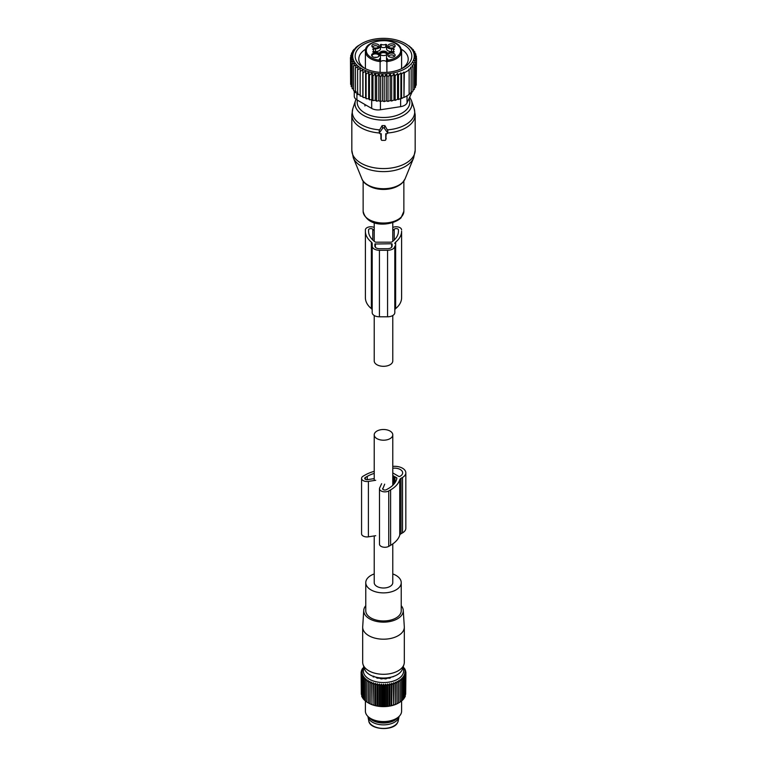 <?xml version="1.0" encoding="UTF-8"?>
<svg xmlns="http://www.w3.org/2000/svg" width="767" height="767" viewBox="0 0 767 767"><rect width="100%" height="100%" fill="white"/><g stroke="black" fill="none" stroke-linecap="round" stroke-linejoin="round"><path stroke-width="1.15" d="M392.781 315.515L392.781 360.95A9.281 5.359 180 0 1 387.047 365.907A9.281 5.359 180 0 1 376.942 364.737A9.281 5.359 180 0 1 374.219 360.95L374.219 315.515M374.219 535.932L374.219 582.652A9.281 5.359 0 0 0 376.942 586.439A9.281 5.359 0 0 0 387.047 587.599A9.281 5.359 0 0 0 392.781 582.652L392.781 543.918M376.942 438.638A9.281 5.359 0 0 0 387.047 439.798A9.281 5.359 0 0 0 392.781 434.851A9.281 5.359 0 0 0 390.058 431.064A9.281 5.359 0 0 0 379.953 429.903A9.281 5.359 0 0 0 374.219 434.851A9.281 5.359 0 0 0 376.942 438.638M385.763 139.632L385.763 133.726L386.635 133.726A0.901 0.738 180 0 0 387.421 132.614L384.286 128.185A0.901 0.738 180 0 0 382.714 128.185L379.579 132.614A0.901 0.738 180 0 0 380.365 133.726L381.237 133.726L381.237 139.632A0.901 0.738 180 0 0 382.139 140.371L384.861 140.371A0.901 0.738 180 0 0 385.763 139.632L386.185 133.726M387.508 133.17L387.843 130.802L384.89 125.606L382.11 125.606L379.157 130.802L379.492 133.17M386.022 138.779L386.185 138.261M380.815 133.726L380.978 138.779M388.792 56.585A2.713 1.572 180 0 1 388.783 56.49A2.713 1.572 180 0 1 390.739 54.984A2.713 1.572 180 0 1 394.219 56.49A2.713 1.572 180 0 1 394.209 56.585M372.791 47.353A2.713 1.572 180 0 1 372.781 47.247A2.713 1.572 180 0 1 374.737 45.742A2.713 1.572 180 0 1 378.217 47.247A2.713 1.572 180 0 1 378.208 47.353M388.792 47.353A2.713 1.572 180 0 1 388.783 47.247A2.713 1.572 180 0 1 391.112 45.694A2.713 1.572 180 0 1 394.104 46.806A2.713 1.572 180 0 1 394.219 47.247A2.713 1.572 180 0 1 394.209 47.353M390.48 53.182A3.634 2.1 180 0 1 394.238 53.815A3.634 2.1 180 0 1 394.813 56.049A3.634 2.1 180 0 1 392.522 57.199A3.634 2.1 180 0 1 388.188 56.049A3.634 2.1 180 0 1 390.48 53.182M376.52 47.966A3.634 2.1 180 0 1 372.187 46.806A3.634 2.1 180 0 1 374.478 43.949A3.634 2.1 180 0 1 378.236 44.572A3.634 2.1 180 0 1 378.812 46.806A3.634 2.1 180 0 1 376.52 47.966M394.986 45.368A3.634 2.1 180 0 1 394.813 46.806A3.634 2.1 180 0 1 391.496 48.053A3.634 2.1 180 0 1 388.188 46.806A3.634 2.1 180 0 1 388.016 46.547A3.634 2.1 180 0 1 390.48 43.949A3.634 2.1 180 0 1 394.986 45.368M386.52 47.333L385.782 47.132L385.782 44.361A3.624 2.09 180 0 1 381.218 44.361L380.48 44.563L380.48 45.953A4.976 2.876 180 0 1 375.504 48.829L372.733 49.251A3.624 2.09 180 0 1 373.548 50.574A3.624 2.09 180 0 1 372.733 51.897L375.504 52.319A4.976 2.876 180 0 1 380.48 55.195L380.48 57.813A13.576 7.843 180 0 1 380.47 58.091L380.183 60.181A3.394 1.956 180 0 0 380.106 60.583L380.106 72.357L380.106 60.583A0.901 0.738 180 0 0 379.205 59.845L380.106 61.581A18.101 10.45 180 0 1 366.127 54.256A18.101 10.45 180 0 1 365.399 51.312L365.399 68.694M385.782 44.361L386.52 44.563L386.52 45.953A4.976 2.876 180 0 0 391.496 48.829L394.267 49.251A3.624 2.09 180 0 0 393.452 50.574A3.624 2.09 180 0 0 394.267 51.897L391.496 52.319A4.976 2.876 180 0 0 386.52 55.195L386.52 57.813A13.576 7.843 180 0 0 386.53 58.091A4.295 2.483 180 0 1 387.795 59.845L386.894 61.581L386.894 60.583A0.901 0.738 0 0 1 387.795 59.845M379.234 54.562A3.893 2.243 180 0 1 379.051 56.106A3.893 2.243 180 0 1 375.504 57.439A3.893 2.243 180 0 1 371.947 56.106A3.893 2.243 180 0 1 371.765 55.828A3.893 2.243 180 0 1 374.401 53.038A3.893 2.243 180 0 1 379.234 54.562M386.52 57.813L386.52 60.583A13.576 7.843 0 0 0 386.817 62.213L386.53 58.091M386.52 45.953L386.52 48.724A4.976 2.876 0 0 0 391.496 51.6L393.452 51.6M380.48 47.333L381.218 47.132A3.624 2.09 0 0 0 385.782 47.132M380.48 45.953L380.48 48.724A4.976 2.876 0 0 1 375.504 51.6L373.548 51.6M386.817 62.213A3.394 1.956 0 0 0 386.52 61.724A3.394 1.956 0 0 0 383.5 60.66A3.394 1.956 0 0 0 380.48 61.724A3.394 1.956 0 0 0 380.183 62.213A13.576 7.843 0 0 0 380.48 60.583L380.48 57.813M372.206 56.384A3.423 1.975 180 0 1 372.081 55.857A3.423 1.975 180 0 1 375.015 53.901A3.423 1.975 180 0 1 378.783 55.301A3.423 1.975 180 0 1 378.917 55.857A3.423 1.975 180 0 1 378.793 56.384M400.873 48.369A18.101 10.45 180 0 1 401.601 51.312A18.101 10.45 180 0 1 386.894 61.581L386.894 60.583A3.394 1.956 180 0 0 386.817 60.181M386.894 61.581L386.894 72.357M387.373 53.585A3.893 2.243 0 0 0 387.23 52.712A3.893 2.243 0 0 0 382.743 51.14A3.893 2.243 0 0 0 379.627 53.585M380.403 54.706A3.893 2.243 0 0 0 386.597 54.706M374.517 57.362A3.423 1.975 180 0 1 376.492 57.362M386.923 54.064A3.423 1.975 0 0 0 386.923 54.006A3.423 1.975 0 0 0 386.779 53.45A3.423 1.975 0 0 0 383.011 52.051A3.423 1.975 0 0 0 380.077 54.006A3.423 1.975 0 0 0 380.077 54.064M380.164 54.189A3.423 1.975 180 0 1 383.404 52.664A3.423 1.975 180 0 1 386.779 54.083A3.423 1.975 180 0 1 386.836 54.189M386.232 74.274L384.19 77.036L384.19 101.608L386.232 100.851L387.987 101.436L387.987 76.863L386.232 74.274L386.232 100.851M384.19 77.036L382.359 74.294L380.394 76.949L378.802 74.102L376.635 76.623L375.303 73.67L372.963 76.038L371.909 73.018L369.435 75.224L368.668 72.136L366.089 74.178L365.629 71.043L362.983 72.913L362.829 69.768L360.145 71.446L360.298 68.301L357.614 69.807L358.074 66.681L355.428 68.014L356.185 64.927L353.606 66.087L354.661 63.057L352.187 64.044L353.52 61.101L351.19 61.926L352.782 59.078L350.615 59.759L352.446 57.026L350.471 57.563L352.513 54.802L350.768 55.377L352.964 52.655L351.487 53.249L351.487 54.467M416.232 83.181L416.529 58.359L414.487 57.966L416.232 60.555L414.036 60.363L415.513 62.673L413.202 62.75L414.401 64.706L412.013 65.07L412.934 66.624L410.537 67.285L411.179 68.378L408.763 69.337L409.137 69.989L404.334 72.769L403.96 72.117L401.544 73.939L400.901 72.846L398.495 74.955L397.574 73.411L395.178 75.808L393.97 73.853L391.659 76.441L390.182 74.14L387.987 76.863M361.736 43.556A30.776 17.766 0 0 1 405.264 43.556A30.776 17.766 0 0 1 413.029 61.12A30.776 17.766 180 0 1 374.833 73.162A30.776 17.766 180 0 1 353.97 51.111A30.776 17.766 0 0 1 361.736 43.556L357.863 45.991M352.599 51.983L352.599 51.226L353.798 50.66L351.487 53.249M382.359 74.294L382.359 100.899L384.19 101.608M350.768 55.377L350.768 57.151M350.471 57.563L350.615 82.251M350.615 59.759L350.615 84.341L351.19 84.696M351.19 61.926L351.19 86.508L352.187 87.026M352.187 64.044L352.187 88.627L353.606 89.221M353.606 66.087L353.606 90.659L356.185 91.532M355.428 68.014L355.428 92.596L358.074 93.286M357.614 69.807L357.614 94.389L360.298 94.907M360.145 71.446L360.145 96.028L362.829 96.364L362.983 97.486L362.983 72.913M362.829 69.768L362.829 96.364M365.629 71.043L365.629 97.649L366.089 98.751L366.089 74.178M368.668 72.136L368.668 98.742L369.435 99.796L369.435 75.224M371.909 73.018L371.909 99.614L372.963 100.621L372.963 76.038M375.303 73.67L375.303 100.276L376.635 101.196L376.635 76.623M378.802 74.102L378.802 100.707L380.394 101.532L380.394 76.949M390.182 74.14L390.182 100.563L391.659 101.023L391.659 76.441M393.97 73.853L393.97 100.026L395.178 100.381L395.178 75.808M397.574 73.411L397.574 99.269L398.495 99.537L398.495 74.955M400.901 72.846L400.901 98.339L401.544 98.521L401.544 73.939M403.96 72.117L403.96 97.246L404.334 72.769M404.334 97.342L409.137 94.571L409.137 69.989M408.763 94.466L411.179 92.96L411.179 68.378M410.537 92.778L412.934 91.196L412.934 66.624M412.934 90.305L414.401 89.288L414.401 64.706M414.401 88.061L415.513 87.256L415.513 62.673M415.513 85.674L416.232 85.127L416.232 60.555M355.821 47.736L354.066 49.721M355.821 47.544L357.863 45.934M406.855 44.524L409.386 46.365M409.386 46.116L411.572 48.398M413.394 50.603L413.394 49.845L410.815 47.803L411.572 47.909M414.813 52.971L414.813 51.878L412.339 49.673L413.394 49.845M415.81 55.492L415.81 53.997L413.48 51.629L414.813 51.878M416.385 58.177L416.385 56.173L414.218 53.652L415.81 53.997M416.385 56.173L414.554 55.713L416.529 58.359M412.272 91.647L407.018 102.951A9.051 5.225 180 0 1 400.623 106.651L380.432 109.767A9.051 5.225 180 0 1 371.688 108.415L356.914 99.883A9.051 5.225 180 0 1 354.258 96.191L354.258 90.88M352.599 51.226L354.066 49.309M364.833 68.416A24.707 14.266 180 0 1 358.793 59.069A24.707 14.266 180 0 1 365.754 49.146M401.246 49.146A24.707 14.266 180 0 1 408.207 59.069A24.707 14.266 180 0 1 402.167 68.416M391.477 71.81A28.331 16.356 0 0 0 403.528 67.678A28.331 16.356 0 0 0 407.862 47.775A28.331 16.356 0 0 0 375.523 40.421A28.331 16.356 0 0 0 363.472 67.678A28.331 16.356 0 0 0 391.477 71.81M406.702 44.428L405.264 43.556M403.96 97.246L401.544 98.521M400.901 98.339L398.495 99.537M397.574 99.269L395.178 100.381M393.97 100.026L391.659 101.023M390.182 100.563L387.987 101.436M382.359 100.899L380.394 101.532M378.802 100.707L376.635 101.196M375.303 100.276L372.963 100.621M371.909 99.614L369.435 99.796M368.668 98.742L366.089 98.751M365.629 97.649L362.983 97.486M374.219 227.454A5.427 3.135 180 0 0 368.476 227.08A5.427 3.135 180 0 0 365.399 229.899L365.399 231.212A32.808 18.945 180 0 0 371.362 242.104A4.525 2.617 180 0 1 372.187 243.599L372.187 312.61A7.239 4.18 180 0 0 379.425 316.79L387.575 316.79A7.239 4.18 180 0 0 394.813 312.61L394.813 246.102A7.239 4.18 180 0 1 387.575 250.282L387.575 316.79M394.813 246.102L394.813 310.108A4.525 2.617 180 0 1 395.638 308.612A32.808 18.945 180 0 0 401.601 297.721L401.601 231.212A32.808 18.945 180 0 1 395.638 242.104L395.638 308.612M374.219 230.685L372.791 229.247A2.263 1.304 180 0 0 370.24 228.643A2.263 1.304 180 0 0 368.563 229.899L368.563 231.212A29.645 17.114 180 0 0 375.188 241.989A0.901 0.527 180 0 0 375.888 242.18L391.112 242.18A0.901 0.527 180 0 0 391.812 241.989A29.645 17.114 180 0 0 398.437 231.212L398.437 229.899A2.263 1.304 180 0 0 396.76 228.643A2.263 1.304 180 0 0 394.209 229.247L394.209 240.013M392.781 230.685L394.209 229.247M374.9 244.011L391.649 243.753L392.1 246.102A4.525 2.617 180 0 1 387.575 248.709L379.425 248.709A4.525 2.617 180 0 1 374.9 246.102L374.9 244.011L374.9 246.102M394.813 243.599A4.525 2.617 180 0 1 395.638 242.104M401.601 231.212L401.601 296.407M392.781 227.454A5.427 3.135 180 0 1 398.524 227.08A5.427 3.135 180 0 1 401.601 229.899M365.399 229.899L365.399 296.407M365.399 231.212L365.399 297.721A32.808 18.945 180 0 0 371.362 308.612A4.525 2.617 180 0 1 372.187 310.108M387.575 250.282L379.425 250.282A7.239 4.18 180 0 1 372.187 246.102M392.1 244.011L392.1 246.102M374.219 573.937A17.727 10.23 0 0 0 365.773 582.652A17.727 10.23 0 0 0 378.514 592.469A17.727 10.23 0 0 0 401.227 582.652A17.727 10.23 0 0 0 392.781 573.937M365.773 582.652L365.773 610.733A17.727 10.23 0 0 0 378.514 620.551A17.727 10.23 0 0 0 401.227 610.733L401.227 582.652M365.773 605.69A19.76 11.409 0 0 0 363.75 610.311A19.76 11.409 0 0 0 377.939 621.682A19.76 11.409 0 0 0 403.25 610.311A19.76 11.409 0 0 0 401.227 605.69M403.25 610.311L404.305 626.725A20.814 12.023 180 0 1 404.314 627.176A20.814 12.023 180 0 1 377.642 638.71A20.814 12.023 180 0 1 362.686 627.176A20.814 12.023 180 0 1 362.695 626.725L363.75 610.311M362.686 627.176L362.686 662.285A20.814 12.023 0 0 0 363.059 664.558A20.814 12.023 0 0 0 377.642 673.809A20.814 12.023 0 0 0 403.941 664.558A20.814 12.023 0 0 0 404.314 662.285L404.314 627.176M363.059 664.558L364.546 669.016A19.3 11.141 0 0 0 378.064 677.597A19.3 11.141 0 0 0 402.454 669.016L403.941 664.558M373.222 677.012L373.807 676.139M397.948 717.413A15.599 9.003 180 0 1 383.5 723.022A15.599 9.003 180 0 1 369.052 717.413M367.93 716.445A15.599 9.003 0 0 0 367.997 716.867A15.599 9.003 0 0 0 382.148 724.834A15.599 9.003 0 0 0 398.466 718.391A15.599 9.003 0 0 0 399.003 716.867A15.599 9.003 0 0 0 399.07 716.445M363.817 666.83L361.756 670.454M402.857 667.789A20.115 11.61 180 0 1 402.8 674.222A20.115 11.61 180 0 1 377.939 682.112A20.115 11.61 180 0 1 364.143 667.789M361.756 669.677L362.618 669.505L361.324 670.924L362.312 670.703L361.113 672.189L362.206 671.902L361.113 673.464L362.312 673.11L361.324 674.73L362.618 674.308L361.756 675.967L363.127 675.478L362.398 677.184L363.826 676.609L363.232 678.364L364.728 677.702L364.277 679.476L365.801 678.737L365.495 680.54L367.038 679.706L366.894 681.518L368.448 680.597L368.448 682.419L369.991 681.412L370.145 683.224L371.669 682.122L371.976 683.924L373.462 682.745L373.913 684.528L375.351 683.263L375.945 685.008L377.316 683.665L378.054 685.382L379.349 683.963L380.211 685.631L381.41 684.135L382.397 685.756L383.5 684.202L384.603 685.756L385.59 684.135L386.789 685.631L387.651 683.963L388.946 685.382L389.684 683.665L391.055 685.008L391.649 683.263L393.087 684.528L393.538 682.745L395.024 683.924L395.331 682.122L396.855 683.224L397.009 681.412L398.552 682.419L398.552 680.597L400.106 681.518L399.962 679.706L401.505 680.54L401.199 678.737L402.723 679.476L402.272 677.702L403.768 678.364L403.174 676.609L404.602 677.184L403.873 675.478L405.244 675.967L404.382 674.308L405.676 674.73L404.688 673.11L405.887 673.464L405.887 672.189L404.794 671.902L405.887 673.464L405.676 694.288M403.183 666.83L405.244 669.677L404.382 669.505L405.887 672.189M405.244 695.755L405.676 674.73M404.113 697.634L405.244 696.532L405.244 675.967M362.398 669.054L362.398 668.469M392.148 676.858L392.963 676.83A13.911 8.034 0 0 0 393.692 676.408L393.787 676.331M390.566 677.721L390.825 677.299A13.221 7.632 0 0 0 391.391 677.069M390.566 677.587L390.269 677.961A13.911 8.034 0 0 1 389.348 678.229L388.092 678.105A13.221 7.632 0 0 1 387.067 678.296L386.185 678.824A13.911 8.034 0 0 1 385.168 678.92L384.037 678.574A13.221 7.632 0 0 1 382.963 678.574L381.832 678.92A13.911 8.034 0 0 1 380.815 678.824L379.933 678.296A13.221 7.632 0 0 1 378.908 678.105L377.652 678.229A13.911 8.034 0 0 1 376.731 677.961L376.175 677.299A13.221 7.632 0 0 1 375.609 677.069M374.852 676.858L374.037 676.83A13.911 8.034 0 0 1 373.308 676.408L373.213 676.331M405.676 671.921L405.676 670.924M405.244 670.454L405.244 669.677M404.602 669.054L404.602 668.469M403.174 699.005L404.602 697.74L404.602 677.184M402.272 700.098L403.768 698.919L403.768 678.364M401.199 701.134L402.723 700.041L402.723 679.476M399.962 702.102L401.505 701.096L401.505 680.54M369.991 681.412L369.991 703.809L368.448 702.994A21.16 12.214 0 0 0 368.543 703.051A21.16 12.214 0 0 0 398.457 703.051A21.16 12.214 0 0 0 398.552 702.994L400.106 702.073L400.106 681.518M397.009 681.412L397.009 703.809L398.552 702.994L398.552 680.597M397.009 703.809L396.855 683.224M395.331 682.122L395.331 704.518L396.855 703.78M395.331 704.518L395.024 683.924M393.538 682.745L393.538 705.141L395.024 704.48M393.538 705.141L393.087 684.528M391.649 683.263L391.649 705.659L393.087 705.084M391.649 705.659L391.055 705.573L391.055 685.008M389.684 683.665L389.684 706.062L391.055 705.573M389.684 706.062L388.946 705.937L388.946 685.382M387.651 683.963L387.651 706.359L388.946 705.937M387.651 706.359L386.789 706.186L386.789 685.631M385.59 684.135L385.59 706.532L386.789 706.186M385.59 706.532L384.603 706.311L384.603 685.756M383.5 684.202L383.5 706.599L384.603 706.311M383.5 706.599L382.397 706.311L382.397 685.756M381.41 684.135L381.41 706.532L382.397 706.311M381.41 706.532L380.211 706.186L380.211 685.631M379.349 683.963L379.349 706.359L380.211 706.186M379.349 706.359L378.054 705.937L378.054 685.382M377.316 683.665L377.316 706.062L378.054 705.937M377.316 706.062L375.945 705.573L375.945 685.008M375.351 683.263L375.351 705.659L375.945 705.573M375.351 705.659L373.913 705.084L373.913 684.528M373.462 682.745L373.913 705.084M373.462 705.141L371.976 704.48L371.976 683.924M371.669 682.122L371.976 704.48M371.669 704.518L370.145 703.78L370.145 683.224M368.543 703.051L368.448 680.597M368.448 702.994L366.894 702.073L366.894 681.518M367.038 702.102L365.495 701.096L365.495 680.54M365.801 701.134L364.277 700.041L364.277 679.476M364.728 700.098L363.232 698.919L363.232 678.364M363.826 699.005L362.398 697.74L362.398 677.184M362.398 697.155L361.756 696.532L361.756 675.967M361.756 695.755L361.324 674.73M361.324 694.288L361.113 672.189M361.324 671.921L361.324 670.924M365.399 700.846L365.399 711.114A18.101 10.45 0 0 0 370.701 718.506A18.101 10.45 0 0 0 396.299 718.506A18.101 10.45 0 0 0 400.873 714.058A18.101 10.45 0 0 0 401.601 711.114L401.601 700.846M370.701 718.506L372.407 719.494A15.685 9.06 0 0 0 394.593 719.494L396.299 718.506M392.781 466.384A11.313 6.529 180 0 1 405.829 472.836A11.313 6.529 180 0 1 402.512 477.457L402.512 532.883A11.313 6.529 180 0 0 405.829 528.262L405.829 472.836M381.63 483.689L379.665 487.908A5.427 3.135 180 0 0 379.483 488.723A5.427 3.135 180 0 0 382.838 491.618A5.427 3.135 180 0 0 388.754 490.938L390.614 489.864A32.847 18.964 180 0 0 399.741 479.73A4.525 2.617 180 0 1 400.997 478.33L402.512 477.457M399.741 479.73L399.741 535.145A4.525 2.617 180 0 1 400.997 533.755L402.512 532.883M399.741 535.145A32.847 18.964 180 0 1 390.614 545.289L388.754 546.363A5.427 3.135 180 0 1 382.838 547.044A5.427 3.135 180 0 1 379.483 544.148L379.483 488.723M375.715 480.276L368.4 481.408A5.427 3.135 180 0 1 361.564 478.378A5.427 3.135 180 0 1 363.155 476.163L365.015 475.089A32.847 18.964 180 0 1 374.219 471.35M375.715 535.702L368.4 536.833A5.427 3.135 180 0 1 361.564 533.803L361.564 478.378M392.781 472.942L398.677 476.345A0.901 0.527 180 0 0 399.952 476.345L400.278 476.163A8.149 4.707 180 0 0 402.656 472.836A8.149 4.707 180 0 0 392.781 468.244M374.219 478.608L367.575 479.643A2.263 1.304 180 0 1 364.728 478.378A2.263 1.304 180 0 1 365.399 477.457L367.249 476.384A29.673 17.133 180 0 1 374.219 473.392M384.689 484.159L382.733 489.058M394.995 482.75L394.995 476.806L396.654 477.764A0.901 0.527 180 0 1 396.913 478.186A29.673 17.133 180 0 1 388.37 488.569L386.51 489.643A2.263 1.304 180 0 1 384.046 489.931A2.263 1.304 180 0 1 382.647 488.723A2.263 1.304 180 0 1 382.733 488.387M394.995 476.806L393.874 476.901L393.874 484.188M393.874 476.901L394.037 476.249L392.781 475.53M410.719 162.288A31.016 17.909 180 0 1 379.358 171.453A31.016 17.909 180 0 1 353.319 157.82L351.823 150.274A31.677 18.293 180 0 0 375.667 168.002A31.677 18.293 180 0 0 411.304 159.047A31.677 18.293 180 0 0 415.177 150.274L413.681 157.82A31.016 17.909 180 0 1 410.719 162.288M405.081 178.855L402.809 182.287C394.161 192.555 365.629 190.36 361.919 178.855A22.176 12.799 0 0 0 380.537 188.605A22.176 12.799 0 0 0 402.963 182.057A22.176 12.799 0 0 0 405.081 178.855L413.681 157.82M415.177 150.274L415.177 114.849A31.677 18.293 180 0 1 411.304 123.621A31.677 18.293 180 0 1 387.565 132.988M399.607 184.876A20.364 11.754 180 0 1 367.393 184.876M415.177 114.849L414.151 108.569A31.217 18.024 180 0 1 410.891 120.62A31.217 18.024 180 0 1 387.287 129.872M403.864 181.022L403.864 211.28A20.364 11.754 180 0 1 401.371 216.917A20.364 11.754 180 0 1 378.467 222.67A20.364 11.754 180 0 1 363.136 211.28L363.136 181.022M414.151 108.569L411.476 100.554A28.494 16.452 180 0 1 408.504 111.56A28.494 16.452 180 0 1 373.855 119.153A28.494 16.452 180 0 1 355.524 100.554L356.032 99.298M409.022 98.636A26.308 15.187 180 0 1 406.587 109.585A26.308 15.187 180 0 1 375.236 116.718A26.308 15.187 180 0 1 357.451 100.199M379.713 129.872A31.217 18.024 180 0 1 352.849 108.569L351.823 114.849L351.823 150.274M379.579 132.614L379.157 130.802M382.714 128.185L382.11 125.606M384.286 128.185L384.89 125.606M387.421 132.614L387.843 130.802M379.435 132.988A31.677 18.293 180 0 1 351.823 114.849M381.237 139.632L380.815 138.261M379.205 60.19A17.2 9.933 180 0 1 367 53.374A17.2 9.933 180 0 1 378.658 41.044A17.2 9.933 180 0 1 400 47.775A17.2 9.933 180 0 1 387.795 60.19M379.205 59.845A4.295 2.483 180 0 1 380.47 58.091M393.912 49.558L393.912 48.829M391.496 48.829L391.496 51.6M381.218 47.132L381.218 44.361M375.504 51.6L375.504 48.829M373.088 48.829L373.088 49.558M380.183 62.213L380.183 60.181M407.018 102.951L407.018 95.827M371.688 108.415L371.688 99.633M356.914 99.883L356.914 92.989M400.623 106.651L400.623 98.483M380.432 109.767L380.432 101.512M372.791 229.247L372.791 240.013M375.351 243.753L375.351 247.242M391.649 243.753L391.649 247.242M371.362 242.104L371.362 308.612M379.425 250.282L379.425 316.79M367.997 716.867L368.764 720.817A14.822 8.562 0 0 0 382.215 728.382A14.822 8.562 0 0 0 397.728 722.265A14.822 8.562 0 0 0 398.236 720.817L399.003 716.867M400.997 478.33L400.997 533.755M390.614 489.864L390.614 545.289M388.754 490.938L388.754 546.363M368.4 481.408L368.4 536.833M367.249 476.384L367.249 479.672M365.399 477.457L365.399 479.298M396.654 477.764L396.654 479.308M374.219 222.651L374.219 241.26M392.781 222.651L392.781 241.26M392.781 485.329L392.781 434.851M374.219 480.506L374.219 434.851M361.919 178.855L353.319 157.82M403.864 211.28L401.026 217.857C392.656 225.939 367.163 228.499 363.136 211.28M411.476 100.554L409.722 97.141M355.524 100.554L352.849 108.569M385.734 139.824L386.137 138.539M381.266 139.824L380.863 138.539M364.948 104.523L364.948 105.999M401.601 68.694L401.601 51.312L400.805 48.11C396.069 36.471 364.172 39.27 365.399 51.312M393.452 52.319L393.452 50.574M373.548 52.319L373.548 50.574M398.236 720.817L397.68 722.409C394.065 731.44 369.56 730.107 368.764 720.817"/></g></svg>
